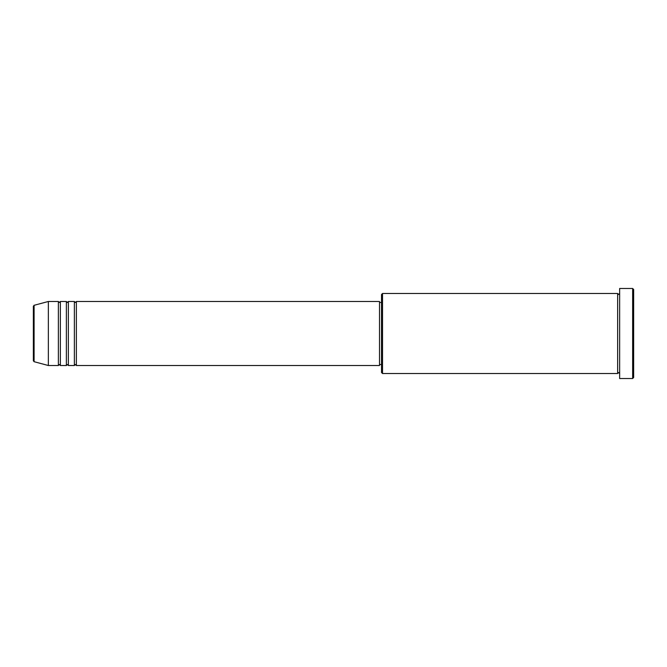 <?xml version="1.0" encoding="UTF-8"?>
<svg xmlns="http://www.w3.org/2000/svg" width="667" height="667" viewBox="0 0 667 667"><rect width="100%" height="100%" fill="white"/><g stroke="black" fill="none" stroke-linecap="round" stroke-linejoin="round"><path stroke-width="0.5" stroke-dasharray="3.33 2.5" d="M33.35 306.27L33.35 360.73M76.371 365.516L76.371 301.484M74.371 365.516L74.371 301.484M68.367 365.516L68.367 301.484M66.366 365.516L66.366 301.484M60.364 365.516L60.364 301.484M58.362 365.516L58.362 301.484M381.524 294.481L381.524 372.519M382.524 373.52L382.524 293.48M633.65 377.522L633.65 289.478M632.649 288.478L632.649 378.522M619.643 378.522L619.643 288.478M617.642 373.52L617.642 293.48M379.523 365.516L379.523 301.484M48.358 365.516L48.358 301.484M619.643 333.5L619.643 373.52L619.643 333.5M381.524 333.5L381.524 302.485L381.524 333.5M34.092 361.697L34.092 305.303"/><path stroke-width="1" d="M33.35 360.73L33.35 306.27L34.092 305.303L34.092 361.697L33.35 360.73M76.371 301.484L76.371 365.516L379.523 365.516L379.523 301.484L76.371 301.484L75.371 302.485L74.371 301.484L74.371 365.516L68.367 365.516L68.367 301.484L74.371 301.484M66.366 301.484L66.366 365.516L60.364 365.516L60.364 301.484L66.366 301.484L67.367 302.485L68.367 301.484M58.362 301.484L58.362 365.516L48.358 365.516L48.358 301.484L58.362 301.484L59.363 302.485L60.364 301.484M382.524 373.52L381.524 372.519L381.524 294.481L382.524 293.48L382.524 373.52L617.642 373.52L617.642 293.48L618.643 294.481L619.643 293.48M632.649 288.478L633.65 289.478L633.65 377.522L632.649 378.522L632.649 288.478L619.643 288.478L619.643 378.522L632.649 378.522M379.523 364.515L381.524 364.515M34.092 361.697L48.358 365.516M34.092 305.303L48.358 301.484M382.524 293.48L617.642 293.48M379.523 302.485L381.524 302.485M619.643 373.52L618.643 372.519L617.642 373.52M60.364 365.516L59.363 364.515L58.362 365.516M68.367 365.516L67.367 364.515L66.366 365.516M76.371 365.516L75.371 364.515L74.371 365.516"/></g></svg>
